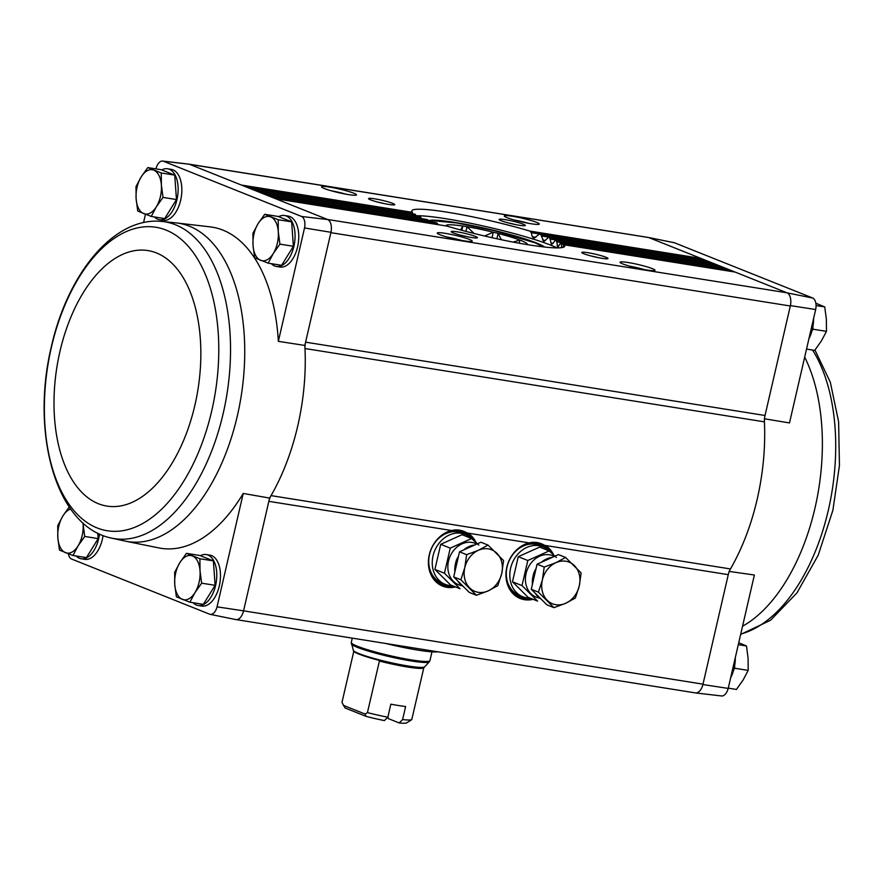 <?xml version="1.0" encoding="UTF-8"?>
<svg xmlns="http://www.w3.org/2000/svg" width="884" height="884" viewBox="0 0 884 884"><rect width="100%" height="100%" fill="white"/><g stroke="black" fill="none" stroke-linecap="round" stroke-linejoin="round"><path stroke-width="1.33" d="M728.195 688.415L702.913 684.536A11.216 6.188 99.1 0 1 695.531 692.923L721.543 695.962A10.122 5.591 -80.9 0 0 728.195 688.415L754.372 575.02L729.035 571.395M68.377 553.804A10.122 5.591 -80.9 0 0 71.438 558.964L209.795 614.258A10.122 5.591 -80.9 0 0 210.138 614.347A10.122 5.591 -80.9 0 0 217.055 606.844L243.564 610.844L269.598 498.068L243.233 493.449A162.601 89.748 -80.9 0 1 158.866 547.925L125.871 541.24A161.197 88.975 -80.9 0 0 244.481 339.765A161.197 88.975 -80.9 0 0 176.656 222.956L210.105 226.868A162.601 89.748 -80.9 0 1 278.349 341.357L304.527 227.962L330.959 232.293L305.588 342.163A13.459 7.426 -80.9 0 0 304.991 348.528A163.706 90.356 -80.9 0 0 304.836 345.434L305.588 342.163L765.025 415.491A13.459 7.426 -80.9 0 0 764.428 421.856A163.706 90.356 -80.9 0 1 730.471 568.942A13.459 7.426 -80.9 0 0 728.272 574.666L702.913 684.536M764.273 418.762L789.489 422.928L815.667 309.533A10.122 5.591 -80.9 0 0 812.772 298.052L787.169 292.869A11.216 6.188 99.1 0 1 790.395 305.61L815.667 309.533M765.025 415.491L790.395 305.61M278.67 216.668A25.791 14.232 99.1 0 1 284.504 215.508L288.195 216.094A25.791 14.232 99.1 0 1 297.577 246.934A25.791 14.232 99.1 0 1 280.062 267.034L276.372 266.438A25.791 14.232 99.1 0 1 271.333 263.675M161.75 169.938A25.791 14.232 99.1 0 1 167.584 168.778L171.275 169.374A25.791 14.232 99.1 0 1 180.656 200.215A25.791 14.232 99.1 0 1 163.142 220.304L159.452 219.718A25.791 14.232 99.1 0 1 154.413 216.956M143.551 222.569L145.462 214.304M155.949 168.888L156.015 168.601A10.122 5.591 -80.9 0 1 162.667 161.054L188.679 164.104A11.216 6.188 -80.9 0 1 189.364 164.247L241.409 185.054L412.441 212.348L412.485 213.718L247.122 187.331M304.527 227.962A10.122 5.591 -80.9 0 0 301.621 216.481L163.275 161.186A10.122 5.591 -80.9 0 0 162.667 161.054M278.349 341.357L304.836 345.434M217.055 606.844L243.233 493.449M189.883 602.214L203.342 604.369L215.11 585.33L213.375 560.898L199.872 555.506L186.425 553.351L199.917 558.754L200.027 570.843L201.651 583.186L195.01 592.578L189.883 602.214L176.391 596.822L174.756 584.49L174.656 572.39L179.772 562.754L186.425 553.351M268.161 263.167L281.62 265.322L293.389 246.282L291.654 221.851L278.151 216.458L264.692 214.304L278.195 219.707L278.294 231.796L279.93 244.139L273.278 253.531L268.161 263.167L254.658 257.774L253.034 245.443L252.923 233.343L258.051 223.707L264.692 214.304M83.008 522.985A22.42 12.376 99.1 0 1 83.107 524.113L84.731 536.455L78.09 545.848L72.963 555.495L86.422 557.638L98.19 538.599L97.804 533.218M151.241 216.447L164.7 218.591L176.468 199.552L174.734 175.12L161.231 169.728L147.772 167.584L161.275 172.977L161.374 185.065L163.01 197.408L156.357 206.801L151.241 216.447L137.738 211.044L136.114 198.712L136.003 186.612L141.131 176.977L147.772 167.584M189.563 164.336L648.801 237.564L674.415 242.757A10.122 5.591 -80.9 0 0 674.072 242.669L648.403 237.465A11.216 6.188 -80.9 0 0 648.049 237.409M674.415 242.757L812.772 298.052M561.539 247.675L561.473 242.868A78.488 8.089 13 0 0 561.009 242.603L557.76 247.211L556.511 240.393A78.488 8.089 13 0 0 555.815 240.083L551.594 244.525L549.605 237.608A78.488 8.089 13 0 0 548.688 237.266L543.815 241.619L540.765 234.514A78.488 8.089 13 0 0 539.627 234.138L707.056 260.857L649 237.652A11.216 6.188 -80.9 0 0 648.259 237.442L189.032 164.159M787.169 292.869L786.97 292.792A11.216 6.188 -80.9 0 1 790.307 305.997L330.87 232.669M236.161 619.607L695.388 692.901A11.216 6.188 -80.9 0 0 703.001 684.161L243.564 610.844A11.216 6.188 -80.9 0 1 235.951 619.574M533.151 599.319A29.515 24.421 -68.2 0 1 512.112 592.7A29.515 24.421 -68.2 0 1 507.814 563.76A29.515 24.421 -68.2 0 1 529.096 542.875L532.256 542.345L545.583 545.505A29.515 24.421 -68.2 0 1 553.627 554.898M455.603 586.943A29.515 24.421 -68.2 0 1 434.552 580.324A29.515 24.421 -68.2 0 1 430.254 551.384A29.515 24.421 -68.2 0 1 451.536 530.499L454.696 529.969L468.023 533.129A29.515 24.421 -68.2 0 1 476.078 542.522M412.441 212.348A78.488 8.089 13 0 1 411.789 210.9A78.488 8.089 13 0 1 452.509 213.055A78.488 8.089 13 0 1 529.825 231.078L531.295 232.68L532.279 236.702L533.881 238.348L539.417 234.083L706.913 260.813A2.243 1.238 -80.9 0 1 707.056 260.857L786.97 292.792L327.533 219.464L269.476 196.27L436.906 222.989L438.132 224.547L275.178 198.546M353.766 193.198A17.945 1.845 13 0 0 333.456 187.784A17.945 1.845 13 0 0 321.566 187.021A17.945 1.845 13 0 0 338.572 192.646A17.945 1.845 13 0 0 356.329 195.044A17.945 1.845 13 0 0 353.766 193.198M392.717 203.386A13.459 1.392 13 0 0 377.49 199.32A13.459 1.392 13 0 0 368.573 198.745A13.459 1.392 13 0 0 381.324 202.966A13.459 1.392 13 0 0 394.651 204.768A13.459 1.392 13 0 0 392.717 203.386M536.566 222.37A17.945 1.845 13 0 0 516.256 216.956A17.945 1.845 13 0 0 504.366 216.193A17.945 1.845 13 0 0 521.383 221.818A17.945 1.845 13 0 0 539.141 224.216A17.945 1.845 13 0 0 536.566 222.37M523.295 224.227A13.459 1.392 13 0 0 508.068 220.16A13.459 1.392 13 0 0 499.151 219.586A13.459 1.392 13 0 0 511.902 223.807A13.459 1.392 13 0 0 525.229 225.608A13.459 1.392 13 0 0 523.295 224.227M652.315 268.637A17.945 1.845 13 0 0 632.005 263.211A17.945 1.845 13 0 0 620.115 262.449A17.945 1.845 13 0 0 637.121 268.073A17.945 1.845 13 0 0 654.889 270.471A17.945 1.845 13 0 0 652.315 268.637M605.971 257.266A13.459 1.392 13 0 0 590.744 253.2A13.459 1.392 13 0 0 581.816 252.625A13.459 1.392 13 0 0 594.578 256.846A13.459 1.392 13 0 0 607.894 258.647A13.459 1.392 13 0 0 605.971 257.266M469.503 239.465A17.945 1.845 13 0 0 449.194 234.039A17.945 1.845 13 0 0 437.304 233.277A17.945 1.845 13 0 0 454.321 238.901A17.945 1.845 13 0 0 472.078 241.299A17.945 1.845 13 0 0 469.503 239.465M475.393 236.426A13.459 1.392 13 0 0 460.166 232.359A13.459 1.392 13 0 0 451.249 231.796A13.459 1.392 13 0 0 464.001 236.017A13.459 1.392 13 0 0 477.327 237.807A13.459 1.392 13 0 0 475.393 236.426M275.609 198.723L446.707 226.039A78.488 8.089 13 0 0 524.024 244.061A78.488 8.089 13 0 0 564.743 246.216A78.488 8.089 13 0 0 564.091 244.78L563.539 245.575L564.091 244.78L735.123 272.073A2.243 1.238 -80.9 0 0 734.969 272.029A2.243 1.238 -80.9 0 0 734.814 272.018M103.074 535.56A25.791 14.232 99.1 0 1 102.378 539.262A25.791 14.232 99.1 0 1 84.875 559.351L81.173 558.765A25.791 14.232 99.1 0 1 76.146 556.003M200.392 555.716A25.791 14.232 99.1 0 1 206.226 554.555L209.917 555.141A25.791 14.232 99.1 0 1 219.298 585.981A25.791 14.232 99.1 0 1 201.795 606.081L198.093 605.485A25.791 14.232 99.1 0 1 193.055 602.722M330.959 232.293A11.216 6.188 99.1 0 0 327.732 219.552L327.533 219.464M243.476 611.22A11.216 6.188 99.1 0 1 235.807 619.562L210.138 614.347M327.732 219.552L301.621 216.481M241.409 185.054L269.476 196.27M163.275 161.186L189.364 164.247M268.592 195.917L435.768 222.613A78.488 8.089 13 0 0 436.906 222.989M261.576 193.11L426.928 219.519A78.488 8.089 13 0 0 427.845 219.851L428.784 221.475M254.57 190.303L420.022 216.735A78.488 8.089 13 0 0 420.718 217.033L421.381 218.613M414.253 215.011L415.06 214.248A78.488 8.089 13 0 0 415.524 214.525L415.9 216.05M269.598 498.068A163.706 90.356 -80.9 0 0 271.034 495.615A13.459 7.426 -80.9 0 0 268.835 501.35L451.536 530.499M562.854 247.432L563.539 245.575M729.676 271.178L729.676 271.079A2.243 1.238 -80.9 0 0 728.913 269.587L561.473 242.868M560.92 242.57L727.963 269.222A2.243 1.238 -80.9 0 1 728.107 269.266L561.009 242.603L560.136 243.343M722.67 268.382L722.659 268.272A2.243 1.238 -80.9 0 0 721.896 266.78L556.511 240.393M720.946 266.416A2.243 1.238 -80.9 0 1 721.09 266.46L555.682 240.05L720.946 266.416A2.243 1.238 -80.9 0 0 720.791 266.416M715.653 265.576L715.642 265.465A2.243 1.238 -80.9 0 0 714.88 263.985L549.605 237.608M713.929 263.62A2.243 1.238 -80.9 0 1 714.073 263.653L548.688 237.266L713.929 263.62A2.243 1.238 -80.9 0 0 713.775 263.609M708.636 262.769L708.625 262.67A2.243 1.238 -80.9 0 0 707.863 261.178L540.765 234.514M701.62 259.973L701.609 259.863A2.243 1.238 -80.9 0 0 700.846 258.371L529.825 231.078M730.471 568.942L271.034 495.615A163.706 90.356 -80.9 0 0 304.991 348.528L764.428 421.856M515.339 224.558A11.028 1.138 13 0 0 508.488 222.967M467.437 236.757A11.028 1.138 13 0 0 460.586 235.177M528.632 223.32A14.906 1.536 13 0 0 514.212 219.994M461.57 240.404A14.906 1.536 13 0 0 447.149 237.078M598.015 257.598A11.028 1.138 13 0 0 591.164 256.017M384.772 203.718A11.028 1.138 13 0 0 377.91 202.138M644.37 269.587A14.906 1.536 13 0 0 629.949 266.25M345.821 194.148A14.906 1.536 13 0 0 331.401 190.822M557.141 247.896A78.488 8.089 13 0 0 551.395 245.398A78.488 8.089 13 0 0 479.957 225.254A78.488 8.089 13 0 0 415.9 215.773M544.632 247.034A60.543 6.243 13 0 0 536.621 243.034A60.543 6.243 13 0 0 475.227 226.171A60.543 6.243 13 0 0 428.607 220.713M206.226 554.555A25.791 14.232 99.1 0 1 215.608 585.396A25.791 14.232 99.1 0 1 198.093 605.485M284.504 215.508A25.791 14.232 99.1 0 1 293.886 246.349A25.791 14.232 99.1 0 1 276.372 266.438M99.516 534.035A25.791 14.232 99.1 0 1 98.688 538.665A25.791 14.232 99.1 0 1 81.173 558.765M167.584 168.778A25.791 14.232 99.1 0 1 176.966 199.618A25.791 14.232 99.1 0 1 159.452 219.718M176.468 199.552L163.01 197.408M174.734 175.12L161.275 172.977M143.727 213.619A22.42 12.376 99.1 0 1 136.114 198.712A22.42 12.376 99.1 0 1 141.131 176.977A22.42 12.376 99.1 0 1 153.761 170.159A22.42 12.376 99.1 0 1 161.374 185.065A22.42 12.376 99.1 0 1 156.357 206.801A22.42 12.376 99.1 0 1 143.727 213.619M98.19 538.599L84.731 536.455M72.963 555.495L59.471 550.091L57.836 537.759L57.736 525.66L62.852 516.024L68.665 507.703M83.107 524.113A22.42 12.376 99.1 0 1 78.09 545.848A22.42 12.376 99.1 0 1 65.449 552.677A22.42 12.376 99.1 0 1 57.836 537.759A22.42 12.376 99.1 0 1 62.852 516.024A22.42 12.376 99.1 0 1 70.687 509.051M293.389 246.282L279.93 244.139M291.654 221.851L278.195 219.707M260.647 260.349A22.42 12.376 99.1 0 1 253.034 245.443A22.42 12.376 99.1 0 1 258.051 223.707A22.42 12.376 99.1 0 1 270.681 216.878A22.42 12.376 99.1 0 1 278.294 231.796A22.42 12.376 99.1 0 1 273.278 253.531A22.42 12.376 99.1 0 1 260.647 260.349M215.11 585.33L201.651 583.186M213.375 560.898L199.917 558.754M182.369 599.396A22.42 12.376 99.1 0 1 174.756 584.49A22.42 12.376 99.1 0 1 179.772 562.754A22.42 12.376 99.1 0 1 192.403 555.937A22.42 12.376 99.1 0 1 200.027 570.843A22.42 12.376 99.1 0 1 195.01 592.578A22.42 12.376 99.1 0 1 182.369 599.396M811.943 330.959L813.026 329.213L812.86 326.925M808.915 338.771A25.791 14.232 -80.9 0 0 813.6 318.505M733.665 670.006L734.748 668.26L734.582 665.972M730.648 677.818A25.791 14.232 -80.9 0 0 735.322 657.552M738.295 644.668L746.472 645.972L748.096 658.315L748.196 670.404L743.079 680.05L736.427 689.443L728.261 688.139M734.748 668.26L748.196 670.404M738.748 642.712L746.472 645.972M813.026 329.213L826.474 331.356L821.358 340.992L814.705 350.396L806.539 349.092M816.054 305.544L824.739 306.925L826.374 319.268L826.474 331.356M815.833 303.212L824.739 306.925M387.866 717.112L388.485 718.67L399.192 722.946L402.618 719.565L405.623 706.526A36.332 3.746 -167 0 1 390.85 704.172L387.844 717.211L384.418 720.582A31.846 3.282 13 0 1 366.053 716.349L365.125 714.051L367.435 712.603L379.545 660.459A36.41 3.757 13 0 1 353.434 650.812L353.357 650.381A36.631 3.779 13 0 0 388.187 662.061A36.631 3.779 13 0 0 424.607 666.834L424.353 667.177A36.41 3.757 13 0 1 423.867 667.542L411.756 719.675L409.436 721.123M402.618 719.565A36.332 3.746 13 0 0 411.756 719.675M367.435 712.603A36.332 3.746 13 0 0 387.844 717.211M366.053 716.349L345.058 707.962L341.986 702.426L353.777 651.398M399.192 722.946A31.846 3.282 13 0 0 406.651 722.858A31.846 3.282 13 0 0 406.684 722.836M446.122 225.928A41.714 4.298 13 0 1 446.586 225.232L446.409 225.166A41.935 4.321 -167 0 1 447.503 224.89L447.779 224.934A41.714 4.298 13 0 1 462.774 226.039L462.84 226.028A41.935 4.321 -167 0 1 467.028 226.691L474.045 233.464M447.205 226.182L447.503 224.89M462.774 226.039L460.641 229.995M461.857 230.315L462.84 226.028M465.945 231.398L467.028 226.691M484.609 236.017L493.283 232.194A41.935 4.321 -167 0 1 498.123 233.409L501.372 239.73M492.012 237.708L493.283 232.194M496.885 238.768L498.123 233.409M513.118 242.083L519.903 240.05A41.935 4.321 -167 0 1 522.554 241.111L522.477 241.133A41.714 4.298 13 0 1 527.339 244.614M519.173 243.21L519.903 240.05M493.007 232.149A41.714 4.298 13 0 0 467.349 226.768M519.582 239.973A41.714 4.298 13 0 0 498.3 233.487M437.945 651.817A47.769 4.928 -167 0 1 385.833 643.497M343.301 705.333L365.125 714.051M471.36 538.422A26.907 22.266 111.8 0 0 465.194 534.389A26.907 22.266 111.8 0 0 434.53 551.119A26.907 22.266 111.8 0 0 445.216 584.368A26.907 22.266 111.8 0 0 452.464 585.694M465.194 534.389L461.68 532.986A26.907 22.266 111.8 0 0 431.016 549.715A26.907 22.266 111.8 0 0 441.713 582.965L445.216 584.368M488.012 545.074L480.874 542.223L459.514 551.826L453.713 576.921L469.282 592.413L476.432 595.275L460.862 579.771L464.796 567.65L466.653 554.677L478.377 550.301L488.012 545.074L503.582 560.578L501.736 573.539L497.791 585.672L488.156 590.888L476.432 595.275M454.873 571.904A22.42 18.553 -68.2 0 1 455.448 563.904A22.42 18.553 -68.2 0 1 458.476 556.301M463.802 549.892A22.42 18.553 -68.2 0 1 474.675 545.008M463.492 586.644A22.42 18.553 -68.2 0 1 457.79 580.976M459.514 551.826L466.653 554.677M453.713 576.921L460.862 579.771M496.841 553.24A22.42 18.553 -68.2 0 1 501.736 573.539A22.42 18.553 -68.2 0 1 488.156 590.888A22.42 18.553 -68.2 0 1 469.691 587.937A22.42 18.553 -68.2 0 1 464.796 567.65A22.42 18.553 -68.2 0 1 478.377 550.301A22.42 18.553 -68.2 0 1 496.841 553.24M462.067 585.705A22.31 18.465 -68.2 0 1 449.359 558.224A22.31 18.465 -68.2 0 1 476.763 544.069M455.658 563.042A13.459 11.138 -68.2 0 1 458.056 557.042M444.453 573.219L460.023 588.711L450.486 584.91L434.917 569.406L440.718 544.312L450.254 548.124L444.453 573.219L434.917 569.406M478.819 545.108L471.614 538.522L450.254 548.124M440.718 544.312L462.078 534.709L471.614 538.522M548.92 550.798A26.907 22.266 111.8 0 0 542.754 546.765A26.907 22.266 111.8 0 0 512.09 563.495A26.907 22.266 111.8 0 0 522.775 596.744A26.907 22.266 111.8 0 0 530.024 598.07M542.754 546.765L539.24 545.362A26.907 22.266 111.8 0 0 508.576 562.091A26.907 22.266 111.8 0 0 519.273 595.341L522.775 596.744M565.572 557.461L558.434 554.599L537.074 564.202L534.168 576.755L531.273 589.296L546.842 604.8L553.981 607.651L538.411 592.158L542.356 580.026L544.212 567.053L555.937 562.677L565.572 557.461L581.142 572.954L579.285 585.915L575.351 598.048L565.716 603.264L553.981 607.651M532.433 584.291A22.42 18.553 -68.2 0 1 533.008 576.28A22.42 18.553 -68.2 0 1 536.036 568.677M541.362 562.279A22.42 18.553 -68.2 0 1 552.235 557.384M541.041 599.02A22.42 18.553 -68.2 0 1 535.35 593.352M537.074 564.202L544.212 567.053M531.273 589.296L538.411 592.158M574.401 565.616A22.42 18.553 -68.2 0 1 579.285 585.915A22.42 18.553 -68.2 0 1 565.716 603.264A22.42 18.553 -68.2 0 1 547.24 600.313A22.42 18.553 -68.2 0 1 542.356 580.026A22.42 18.553 -68.2 0 1 555.937 562.677A22.42 18.553 -68.2 0 1 574.401 565.616M539.627 598.081A22.31 18.465 -68.2 0 1 526.919 570.611A22.31 18.465 -68.2 0 1 554.323 556.445M533.218 575.418A13.459 11.138 -68.2 0 1 535.616 569.418M522.013 585.595L537.582 601.098L528.046 597.286L512.477 581.783L518.267 556.688L527.803 560.5L522.013 585.595L512.477 581.783M556.379 557.484L549.174 550.898L527.803 560.5M518.267 556.688L539.638 547.086L549.174 550.898M545.583 545.505L728.272 574.666M468.023 533.129L529.096 542.875M275.686 198.745L446.707 226.039M268.67 195.939L435.768 222.613M262.46 193.463L427.845 219.851M261.653 193.143L426.928 219.519M255.443 190.657L420.718 217.033M254.636 190.336L420.022 216.735M248.426 187.85L415.524 214.525M247.619 187.53L415.06 214.248M561.771 244.282L729.676 271.079M557.152 245.73L558.843 245.995M268.161 195.74L428.773 221.376M557.097 241.851L722.659 268.272M550.809 243.034L553.108 243.398M261.145 192.944L421.381 218.514M550.467 239.111L715.642 265.465M542.566 240.028L545.45 240.492M254.128 190.137L415.9 215.95M541.914 236.061L708.625 262.67M532.279 236.702L535.826 237.266M531.295 232.68L701.609 259.863M531.958 542.378A29.216 24.177 -68.2 0 1 552.191 553.583M532.113 598.91A29.216 24.177 -68.2 0 1 511.913 592.468M531.77 598.766A29.15 24.122 -68.2 0 1 519.483 597.838A29.15 24.122 -68.2 0 1 515.449 595.661M536.698 542.5A29.15 24.122 -68.2 0 1 541.118 543.704A29.15 24.122 -68.2 0 1 551.682 553.13M531.196 598.545A29.15 24.122 -68.2 0 1 519.195 597.728M540.831 543.583A29.15 24.122 -68.2 0 1 550.743 552.29M527.505 597.938A28.255 23.382 -68.2 0 1 509.56 589.087M527.892 543.196A28.255 23.382 -68.2 0 1 547.008 549.163M454.398 529.991A29.216 24.177 -68.2 0 1 474.631 541.207M454.553 586.534A29.216 24.177 -68.2 0 1 434.353 580.092M454.221 586.39A29.15 24.122 -68.2 0 1 441.923 585.462A29.15 24.122 -68.2 0 1 437.889 583.285M459.139 530.124A29.15 24.122 -68.2 0 1 463.559 531.328A29.15 24.122 -68.2 0 1 474.122 540.743M453.636 586.158A29.15 24.122 -68.2 0 1 441.635 585.352M463.271 531.207A29.15 24.122 -68.2 0 1 473.194 539.914M449.945 585.562A28.255 23.382 -68.2 0 1 432 576.711M450.343 530.82A28.255 23.382 -68.2 0 1 469.448 536.787M176.656 222.956L161.341 221.398C113.351 216.823 67.593 274.195 51.338 346.694C30.752 432.088 55.239 525.969 110.82 537.958L110.82 537.958A160.413 88.533 -80.9 0 0 226.945 394.176A160.413 88.533 -80.9 0 0 161.341 221.398M51.471 346.937A153.683 84.82 -80.9 0 0 141.882 523.958A153.683 84.82 -80.9 0 0 201.442 265.985A153.683 84.82 -80.9 0 0 51.471 346.937M59.979 351.335A129.395 71.416 -80.9 0 0 136.103 500.377A129.395 71.416 -80.9 0 0 186.248 283.167A129.395 71.416 -80.9 0 0 59.979 351.335M804.683 357.114A161.197 88.975 99.1 0 1 814.96 508.189A161.197 88.975 99.1 0 1 742.56 626.226M812.584 350.053A160.413 88.533 99.1 0 1 828.33 510.223A160.413 88.533 99.1 0 1 740.759 634.027M379.346 661.022A36.332 3.746 13 0 0 423.668 668.094M353.357 650.381L351.291 642.447A40.366 4.166 13 0 0 389.678 655.585A40.366 4.166 13 0 0 429.944 660.613L431.967 651.839M351.346 643.861A40.067 4.133 13 0 0 389.435 656.646A40.067 4.133 13 0 0 429.281 661.851L429.944 660.613M542.776 246.824A58.3 6.011 13 0 0 534.776 242.746A58.3 6.011 13 0 0 472.962 225.95A58.3 6.011 13 0 0 430.088 221.685M564.047 244.746L734.969 272.029M247.553 187.507L414.972 214.226M519.483 597.838L511.714 592.247M541.118 543.704L531.638 542.4M441.923 585.462L434.154 579.871M463.559 531.328L454.078 530.024M125.871 541.24L110.82 537.958M740.659 634.447L770.539 620.259L796.926 592.921L818.219 555.163L832.872 510.322L839.446 465.559L838.607 421.723L830.319 382.231L814.971 350.053M406.651 722.858L410.353 720.571M351.291 642.447L352.285 638.138M424.607 666.834L429.281 661.851M429.027 221.519L432.84 220.713L456.575 222.945L493.791 230.558L535.107 242.835L543.207 246.879"/></g></svg>
